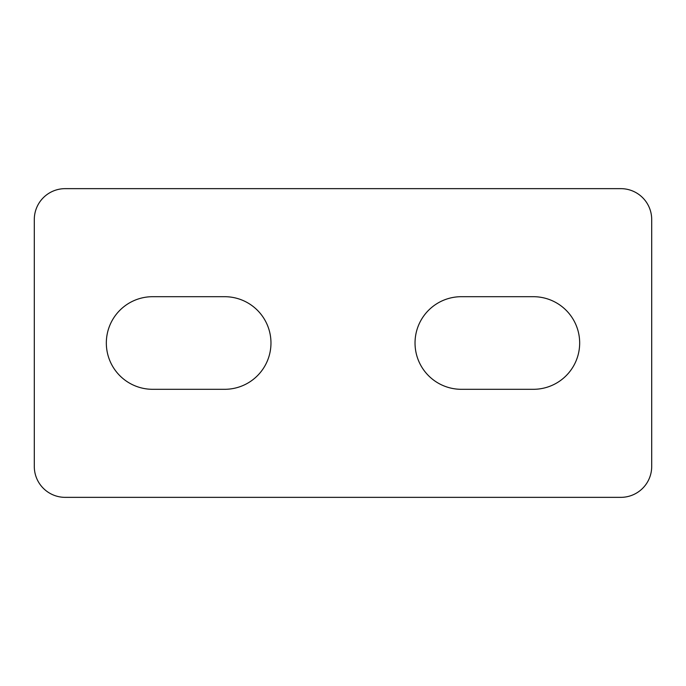 <?xml version="1.0" encoding="UTF-8"?>
<svg xmlns="http://www.w3.org/2000/svg" width="686" height="686" viewBox="0 0 686 686"><rect width="100%" height="100%" fill="white"/><g stroke="black" fill="none" stroke-linecap="round" stroke-linejoin="round"><path stroke-width="1.03" d="M65.17 497.35A30.87 30.87 0 0 1 34.3 466.48L34.3 219.52A30.87 30.87 0 0 1 65.17 188.65L620.83 188.65A30.87 30.87 0 0 1 651.7 219.52L651.7 466.48A30.87 30.87 0 0 1 620.83 497.35L65.17 497.35M533.365 296.695A46.305 46.305 0 0 1 579.67 343A46.305 46.305 0 0 1 533.365 389.305L461.335 389.305A46.305 46.305 0 0 1 415.03 343A46.305 46.305 0 0 1 461.335 296.695L533.365 296.695M224.665 296.695A46.305 46.305 0 0 1 270.97 343A46.305 46.305 0 0 1 224.665 389.305L152.635 389.305A46.305 46.305 0 0 1 106.33 343A46.305 46.305 0 0 1 152.635 296.695L224.665 296.695"/></g></svg>
